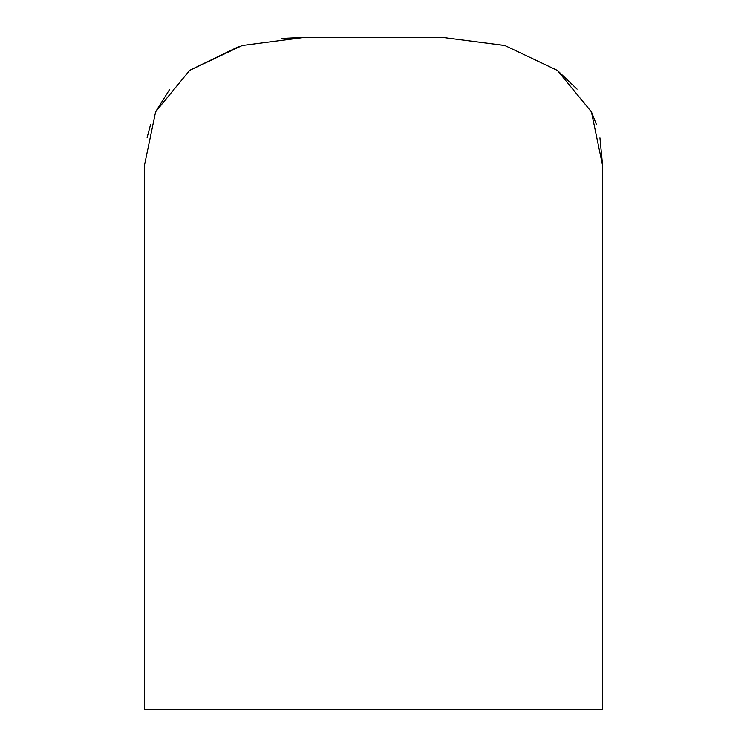 <?xml version="1.0" encoding="UTF-8"?>
<svg xmlns="http://www.w3.org/2000/svg" width="747" height="747" viewBox="0 0 747 747"><rect width="100%" height="100%" fill="white"/><g stroke="black" fill="none" stroke-linecap="round" stroke-linejoin="round"><path stroke-width="1.12" d="M281.152 38.452L304.757 37.35L442.243 37.35L504.636 45.446M147.131 137.56L150.595 124.469M155.628 111.742L169.522 89.631M189.785 70.283L239.245 46.333M557.402 70.423L577.086 89.145M591.484 111.985L596.405 124.469M599.944 137.896L602.652 165.899L602.652 709.65L144.348 709.65L144.348 165.899L155.609 111.798L189.682 70.358L242.215 45.492L304.757 37.35L442.243 37.35L504.897 45.52L557.402 70.423L591.437 111.901L602.652 165.899L602.652 182.735M144.348 182.735L144.348 165.899"/></g></svg>
